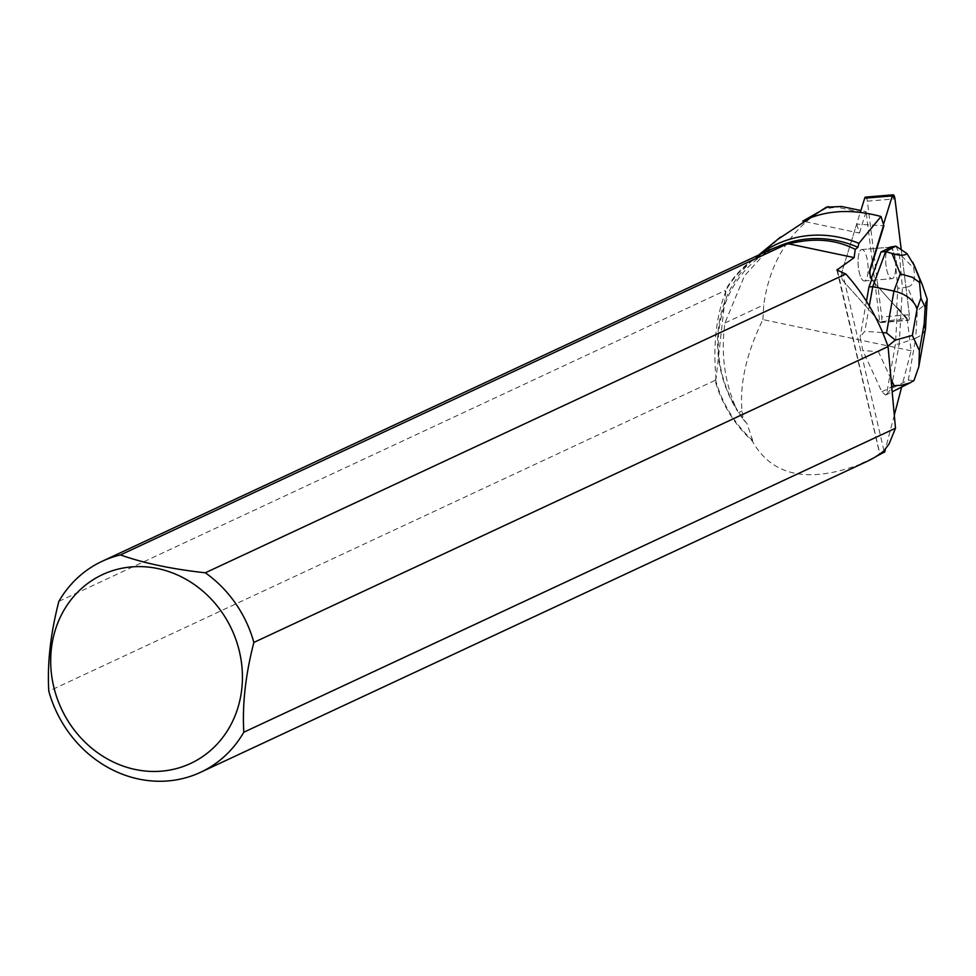 <?xml version="1.0" encoding="UTF-8"?>
<svg xmlns="http://www.w3.org/2000/svg" width="976" height="976" viewBox="0 0 976 976"><rect width="100%" height="100%" fill="white"/><g stroke="black" fill="none" stroke-linecap="round" stroke-linejoin="round"><path stroke-width="0.73" stroke-dasharray="4.88 3.66" d="M863.748 250.551A15.762 4.892 85.3 0 0 861.796 249.527A15.762 4.892 85.3 0 0 858.209 265.643A15.762 4.892 85.3 0 0 864.37 280.954A15.762 4.892 85.3 0 0 868.115 267.888A15.762 4.892 85.3 0 0 863.748 250.551M865.529 197.091A4.856 1.501 -94.7 0 1 867.359 201.154L881.743 316.993A4.856 1.501 -94.7 0 1 880.706 322.605A4.856 1.501 -94.7 0 1 880.108 322.287L842.813 280.551A4.856 1.501 -94.7 0 1 841.788 272.28L860.307 212.365M909.339 314.736L901.263 249.734L909.339 314.736L907.704 320.03L870.409 278.294L907.704 320.03A4.856 1.501 85.3 0 0 908.302 320.348A4.856 1.501 85.3 0 0 909.339 314.736L881.743 316.993M870.409 278.294L869.384 270.023L883.463 224.468L869.384 270.023A4.856 1.501 85.3 0 0 870.409 278.294L871.275 278.233M891.332 248.294A15.762 4.892 85.3 0 0 889.392 247.27A15.762 4.892 85.3 0 0 885.805 263.386A15.762 4.892 85.3 0 0 891.966 278.697A15.762 4.892 85.3 0 0 895.712 265.631A15.762 4.892 85.3 0 0 891.332 248.294M925.419 329.51L922.405 334.536L915.732 338.245L908.302 380.128L891.271 388.668L886.574 394.219L895.431 344.308L897.542 307.623L907.107 318.322L879.779 321.897L842.825 280.551A4.856 1.501 85.3 0 1 841.8 272.28L856.684 224.114L883.89 225.834M886.574 394.219L885.683 395.073L881.865 391.815L862.833 350.555L860.112 336.879L864.809 331.328L882.731 332.645M866.444 301.218L860.112 336.879M907.107 318.322L911.133 350.774L901.653 387.057M894.297 415.166L885.427 449.082M897.542 307.623L896.663 307.684L871.056 279.026L871.922 278.953M865.102 280.722A15.775 4.892 -94.7 0 1 864.382 280.966A15.775 4.892 -94.7 0 1 858.221 265.643A15.775 4.892 -94.7 0 1 861.808 249.514A15.775 4.892 -94.7 0 1 867.859 263.654A15.775 4.892 -94.7 0 1 865.102 280.722M890.624 247.209L889.758 247.27A15.775 4.892 -94.7 0 1 895.114 258.884L895.98 258.811A15.775 4.892 -94.7 0 1 896.578 265.326L895.7 265.399A15.775 4.892 -94.7 0 1 892.686 278.465A15.775 4.892 -94.7 0 1 891.966 278.709A15.775 4.892 -94.7 0 1 886.098 266.07A15.775 4.892 -94.7 0 1 887.831 248.319M896.578 265.326L895.98 258.811M777.53 239.559L744.481 275.879L724.936 322.983C720.605 354.459 724.765 383.8 737.429 410.994A118.608 106.97 65 0 1 756.022 257.225A118.608 106.97 65 0 1 758.999 254.882M841.641 206.497L836.822 207.144L866.298 213.354L866.078 211.646L860.869 210.548M752.118 440.786L752.728 440.53A115.961 104.578 65 0 1 715.359 379.176L715.054 380.384A116.425 104.993 -115 0 0 752.118 440.786C771.918 476.239 808.36 483.913 861.466 463.82A116.425 104.993 -115 0 0 866.81 461.514M715.054 380.384L48.8 691.167M861.466 463.82L861.283 463.38A115.961 104.578 65 0 0 866.798 461.014L861.283 463.38M880.047 453.986L879.803 453.645A115.961 104.578 65 0 1 866.798 461.014M876.338 456.39L869.128 459.928M837.53 270.706L879.803 453.645M752.728 440.53L746.994 423.596A115.961 104.578 65 0 1 775.932 247.489A115.961 104.578 65 0 1 777.091 246.952M715.359 379.176L716.042 378.859C712.907 345.077 716.189 315.882 725.863 291.299L725.18 291.617A115.961 104.578 65 0 1 768.746 250.832A115.961 104.578 65 0 1 787.974 244.281M911.133 350.774L762.903 319.567C746.469 353.251 739.503 383.751 742.028 411.079L743.261 419.448L737.429 410.994M743.261 419.448L746.994 423.596M856.684 224.114L859.453 233.069L802.797 221.137M859.453 233.069L866.078 211.646M58.877 601.375L725.131 290.58L725.18 291.617M768.38 250.503A116.425 104.993 -115 0 0 725.131 290.58M866.298 213.354L879.779 321.897M725.863 291.299L716.042 378.859M883.963 450.753L842.398 272.182M826.33 207.156L823.537 208.888L836.822 207.144M762.903 319.567L763.744 304.878C769.71 262.349 789.645 230.348 823.537 208.888M891.271 388.668L899.189 343.991L895.431 344.308M869.311 305.939L864.809 331.328M908.302 380.128L913.926 380.652M887.916 346.163L878.424 351.714L862.833 350.555M896.663 307.684L897.786 288.262L895.7 265.399M927.2 299.144L924.272 305.22L917.318 310.71L915.732 338.245L899.189 343.991L902.422 287.883L897.786 288.262M871.324 278.282L871.056 279.026M895.114 258.884L894.663 254.004L891.21 246.501M907.473 286.956L902.422 287.883L899.299 253.626L913.646 268.022C915.659 279.295 913.597 285.602 907.473 286.956L917.318 310.71M899.299 253.626L894.663 254.004M895.919 246.135L899.36 253.589M913.646 268.022L914.353 265.618M867.359 201.154L894.955 198.897M870.25 269.949L869.384 270.023M880.108 322.287L907.704 320.03M724.936 322.983L763.744 304.878M738.539 412.714L742.028 411.079M881.865 391.815L891.722 386.862M891.015 378.993L878.424 351.714M880.706 322.605L908.302 320.348M864.37 280.954L891.966 278.697L864.382 280.966M861.796 249.527L889.392 247.27M890.258 247.196L861.808 249.514M756.022 257.225L758.73 255.004M768.746 250.832L775.932 247.489M836.932 270.035L879.681 453.73M885.683 395.073L892.174 391.815"/><path stroke-width="1.46" d="M860.307 212.365L864.699 198.177A4.856 1.501 -94.7 0 1 865.529 197.091L893.125 194.834A4.856 1.501 85.3 0 0 892.296 195.92L883.463 224.468L892.296 195.92L894.955 198.897L901.263 249.734L894.955 198.897A4.856 1.501 85.3 0 0 893.125 194.834M758.999 254.882A118.608 106.97 65 0 1 858.88 243.353L881.011 216.501L883.89 225.834L870.25 269.949A4.856 1.501 85.3 0 0 871.275 278.233L871.922 278.953L868.969 286.956L866.444 301.218M858.88 243.353L857.928 247.27L855.232 249.392L854.159 257.615L788.864 243.866C813.85 237.558 835.981 239.401 855.232 249.392M845.826 274C864.004 294.044 878.071 318.249 888.062 346.602L253.87 642.428A116.425 104.993 -115 0 0 205.302 572.79L845.826 274L836.932 270.035L854.159 257.615M885.427 449.082L884.622 452.181L880.584 453.547M901.653 387.057L894.297 415.166M868.969 286.956L872.739 286.651L885.683 251.588L881.047 251.967L888.697 248.246A15.775 4.892 -94.7 0 1 890.258 247.196A15.775 4.892 -94.7 0 1 890.624 247.209L888.697 248.246M860.869 210.548L841.641 206.497L826.33 207.156L777.53 239.559M828.331 206.558L802.797 221.137C825.281 210.121 851.353 208.571 881.011 216.501M788.864 243.866L786.729 244.134L120.475 554.929A116.425 104.993 -115 0 0 102.126 561.298A116.425 104.993 -115 0 0 58.877 601.375C50.508 633.656 47.153 663.582 48.8 691.167A116.425 104.993 -115 0 0 200.556 772.309L866.81 461.514A116.425 104.993 -115 0 0 880.047 453.986L883.963 450.753L889.026 444.019L895.492 428.232L888.062 346.602M200.556 772.309A116.425 104.993 -115 0 0 243.805 732.22L895.492 428.232M884.451 451.949A115.961 104.578 65 0 1 883.756 452.388L876.338 456.39M777.091 246.952A115.961 104.578 65 0 1 857.928 247.27M883.756 452.388L884.622 452.181M786.729 244.134A116.425 104.993 -115 0 0 768.38 250.503L102.126 561.298M253.87 642.428C245.537 674.636 242.182 704.574 243.805 732.22M135.286 769.491A104.188 93.964 -115 0 0 237.473 709.113A104.188 93.964 -115 0 0 194.834 584.892A104.188 93.964 -115 0 0 55.632 628.959A104.188 93.964 -115 0 0 135.286 769.491M120.475 554.929C143.765 563.189 172.044 569.142 205.302 572.79M919.526 282.503L919.831 279.441L922.308 284.797L927.2 299.144L925.138 307.281L920.929 298.168L919.526 282.503L912.475 277.318L900.311 273.853L893.955 291.055C905.63 293.91 913.353 299.705 917.135 308.465L912.353 335.402L895.248 340.136L886.537 332.926L893.955 291.055L872.739 286.651L869.311 305.939M891.722 386.862L894.089 385.679L901.336 385.288L909.62 383.007L913.926 380.652L918.892 366.525L919.404 350.689L924.187 323.751L925.419 329.51L918.855 366.512M895.248 340.136L887.916 346.163M881.047 251.967L871.324 278.282M900.311 273.853L892.027 253.479C899.823 255.736 904.801 255.773 906.985 253.589L895.919 246.135L889.856 247.221M895.846 246.123L885.683 251.588L892.027 253.479M914.353 265.618L906.985 253.589M927.2 299.144L925.516 328.656M892.296 195.92L864.699 198.177M837.53 270.706L837.237 269.449M894.089 385.679L891.015 378.993M882.731 332.645L886.537 332.926M924.187 323.751L925.138 307.281M920.929 298.168L917.135 308.465M912.353 335.402L919.404 350.689M922.308 284.797L913.987 264.74M912.828 262.227L919.831 279.441M758.73 255.004L780.702 236.948M892.174 391.815L911.047 382.348M914.195 265.191L922.857 286.102"/></g></svg>
